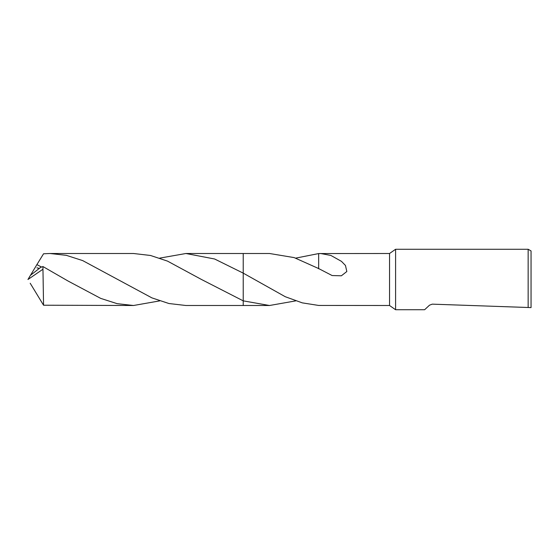 <?xml version="1.0" encoding="UTF-8"?>
<svg xmlns="http://www.w3.org/2000/svg" width="559" height="559" viewBox="0 0 559 559"><rect width="100%" height="100%" fill="white"/><g stroke="black" fill="none" stroke-linecap="round" stroke-linejoin="round"><path stroke-width="0.84" d="M528.15 307.499L432.275 304.152L429.494 305.186L424.623 309.735L395.597 309.735L389.553 305.5L389.553 253.5L395.597 249.265L528.15 249.265L531.05 250.942L531.05 307.597L528.15 307.499L528.15 249.265M395.597 309.735L395.597 249.265M295.718 300.882L269.515 305.5L243.221 305.5L243.221 253.5L269.515 253.5L294.16 257.601L318.658 268.565L332.13 275.545M243.221 305.5L243.221 300.854L201.513 279.5L167.511 261.116L150.511 255.477L133.51 253.5L49.926 253.5L66.311 255.337L82.676 260.592L151.922 297.884L168.93 303.523L185.923 305.5L243.221 305.5L243.221 300.854L269.515 305.5M159.72 258.118L185.923 253.5L214.621 258.999L243.221 273.134L243.221 253.5L243.221 273.134L285.286 296.731L302.279 302.866L318.665 305.445L389.553 305.5M318.672 265.553L318.665 253.555L389.553 253.5M320.566 253.5L330.886 255.449L341.451 261.346L345.469 265.469L346.825 271.527L341.36 275.797L332.137 275.545M318.658 265.532L318.658 268.788M295.718 258.118L318.665 253.569M159.72 300.882L133.51 305.5L117.104 303.656L100.725 298.394L68.051 281.023L42.959 266.559L40.688 267.349L30.41 275.342L27.95 279.5L42.959 269.228L42.959 266.559M42.959 269.228L43.553 305.221L133.51 305.5M41.597 267.076L36.894 264.617L43.553 253.779L49.926 253.5M30.542 275.182L36.894 264.617M30.291 283.399L43.553 305.221M30.542 283.818L30.2 283.252M39.27 268.376L36.901 267.838M185.923 253.5L243.221 253.5"/></g></svg>
